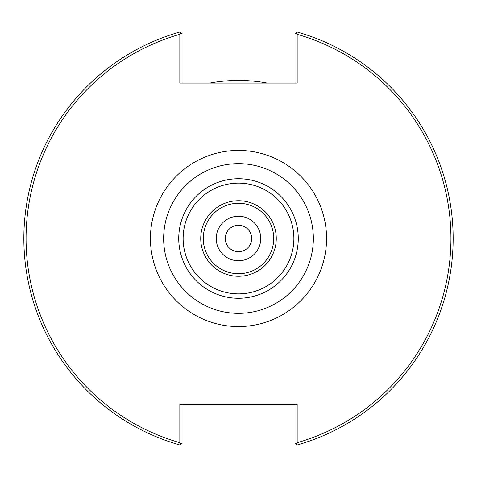 <?xml version="1.0" encoding="UTF-8"?>
<svg xmlns="http://www.w3.org/2000/svg" width="477" height="477" viewBox="0 0 477 477"><rect width="100%" height="100%" fill="white"/><g stroke="black" fill="none" stroke-linecap="round" stroke-linejoin="round"><path stroke-width="0.72" d="M251.707 238.5A13.207 13.207 0 0 0 238.5 225.293A13.207 13.207 0 0 0 225.293 238.5A13.207 13.207 0 0 0 238.5 251.707A13.207 13.207 0 0 0 251.707 238.5M260.746 238.5A22.246 22.246 0 0 1 227.374 257.771A22.246 22.246 0 0 1 227.374 219.229A22.246 22.246 0 0 1 260.746 238.5M238.5 313.353A74.853 74.853 0 0 0 313.353 238.5A74.853 74.853 0 0 0 238.5 163.647A74.853 74.853 0 0 0 163.647 238.5A74.853 74.853 0 0 0 238.5 313.353M297.171 34.314L296.032 32.806L297.093 32.001A214.65 214.65 0 0 1 297.093 444.999L296.032 444.194L297.171 442.686A212.45 212.45 0 0 0 297.171 34.314L297.171 83.07L179.829 83.07L179.829 34.314A212.45 212.45 0 0 0 179.829 442.686L180.968 444.194L179.907 444.999A214.65 214.65 0 0 1 179.907 32.001L180.968 32.806L179.829 34.314M297.171 442.686L297.171 404.496L179.829 404.496L179.829 442.686M238.5 276.266A37.766 37.766 0 0 0 276.266 238.5A37.766 37.766 0 0 0 238.5 200.734A37.766 37.766 0 0 0 200.734 238.5A37.766 37.766 0 0 0 238.5 276.266M238.5 203.274A35.226 35.226 0 0 0 203.274 238.5A35.226 35.226 0 0 0 238.5 273.726A35.226 35.226 0 0 0 273.726 238.5A35.226 35.226 0 0 0 238.5 203.274M296.032 32.806L294.971 33.611L294.971 83.07M182.029 83.07L182.029 33.611L180.968 32.806M294.971 404.496L294.971 443.389L296.032 444.194M180.968 444.194L182.029 443.389L182.029 404.496M267.275 83.07A158.072 158.072 0 0 0 209.725 83.07M238.5 326.56A88.06 88.06 0 0 0 326.56 238.5A88.06 88.06 0 0 0 238.5 150.44A88.06 88.06 0 0 0 150.44 238.5A88.06 88.06 0 0 0 238.5 326.56M238.5 298.262A59.762 59.762 0 0 0 298.262 238.5A59.762 59.762 0 0 0 238.5 178.738A59.762 59.762 0 0 0 178.738 238.5A59.762 59.762 0 0 0 238.5 298.262M238.5 293.874A55.374 55.374 0 0 0 293.874 238.5A55.374 55.374 0 0 0 238.5 183.126A55.374 55.374 0 0 0 183.126 238.5A55.374 55.374 0 0 0 238.5 293.874"/></g></svg>
